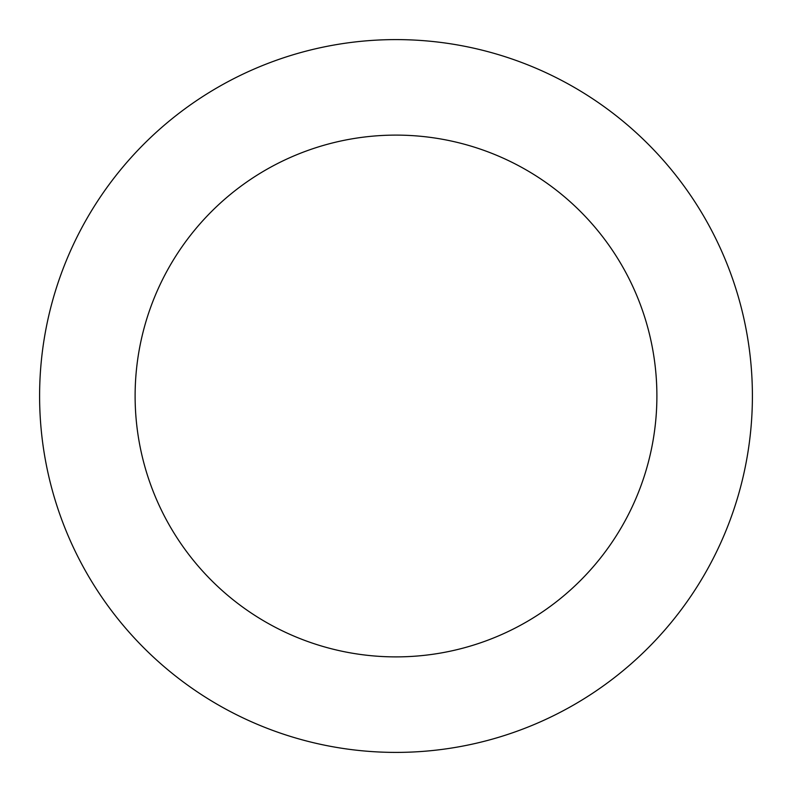<?xml version="1.0" encoding="UTF-8"?>
<svg xmlns="http://www.w3.org/2000/svg" width="792" height="792" viewBox="0 0 792 792"><rect width="100%" height="100%" fill="white"/><g stroke="black" fill="none" stroke-linecap="round" stroke-linejoin="round"><path stroke-width="1.19" d="M135.115 396A260.885 260.885 0 0 1 526.442 170.062A260.885 260.885 0 0 1 526.442 621.938A260.885 260.885 0 0 1 135.115 396M39.6 396A356.4 356.4 0 0 1 574.2 87.348A356.4 356.4 0 0 1 574.2 704.652A356.4 356.4 0 0 1 39.6 396"/></g></svg>
